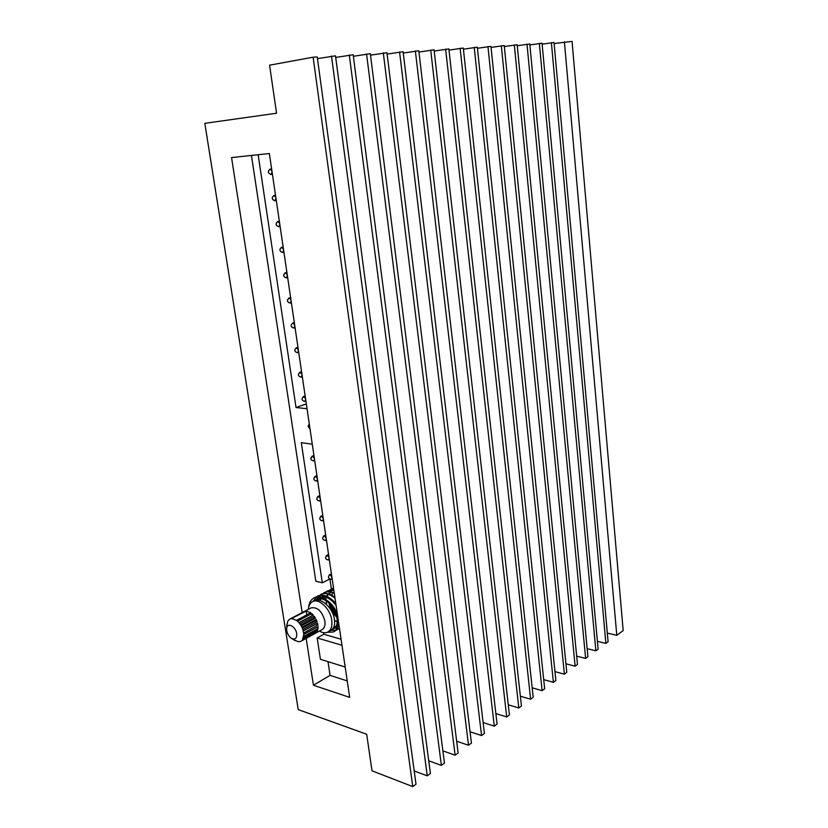 <?xml version="1.0" encoding="UTF-8"?>
<svg xmlns="http://www.w3.org/2000/svg" width="828" height="828" viewBox="0 0 828 828"><rect width="100%" height="100%" fill="white"/><g stroke="black" fill="none" stroke-linecap="round" stroke-linejoin="round"><path stroke-width="1.24" d="M286.736 630.677C287.451 634.165 289.096 636.763 291.663 638.46C295.275 639.93 296.941 638.316 296.683 633.637C295.772 626.341 287.119 621.921 286.664 628.431L286.736 630.677M294.685 640.323L298.701 641.762L300.657 641.4L315.551 632.747M302.282 627.986L315.447 620.886L317.093 621.673L302.831 629.394L303.824 634.403L302.448 639.951M301.081 641.183L322.113 629.611C324.504 628.173 325.435 625.337 324.907 621.093C322.102 611.302 317.517 606.883 311.173 607.855L311.028 607.928M303.71 633.016L317.911 624.902L317.538 623.111L303.276 630.843M303.824 634.403L318.076 626.63L317.993 628.576L316.989 627.22M303.752 636.37L317.993 628.576M303.545 637.55L317.766 629.746L317.196 631.288L316.731 630.315M302.976 639.102L317.196 631.288M301.444 640.944L315.654 633.13M308.358 609.129L308.358 609.129C308.73 605.444 310.138 602.95 312.56 601.656C318.904 597.919 330.372 608.849 331.749 620.141C332.463 626.051 331.159 630.015 327.836 632.023C325.394 633.234 322.599 632.923 319.442 631.081M311.007 457.936L312.384 456.28C314.516 457.656 314.93 459.198 313.636 460.927L311.98 460.347M313.998 478.098L315.364 476.452C317.476 477.818 317.9 479.36 316.648 481.068L315.023 480.53M316.958 498.083L318.325 496.458C320.415 497.825 320.85 499.346 319.629 501.033L318.035 500.536M325.704 557.047L327.07 555.505C329.089 556.851 329.554 558.341 328.437 559.956L326.936 559.593M328.571 576.371L329.937 574.86C331.935 576.205 332.401 577.675 331.324 579.279L329.844 578.948M319.898 517.893L321.264 516.31C323.334 517.666 323.779 519.177 322.589 520.833L321.026 520.388M322.806 537.548L324.183 535.985C326.222 537.341 326.677 538.831 325.528 540.477L323.986 540.073M268.531 170.982L269.887 169.222C272.329 170.713 272.619 172.472 270.735 174.491L268.924 173.218M272.422 197.302L273.778 195.532C276.2 197.012 276.5 198.751 274.668 200.749L272.857 199.527M276.273 223.353L277.628 221.573C280.03 223.032 280.34 224.761 278.56 226.727L276.749 225.568M280.081 249.124L281.448 247.344C283.818 248.804 284.139 250.501 282.42 252.447L280.609 251.35M283.859 274.637L285.225 272.857C287.564 274.306 287.906 275.983 286.229 277.897L284.428 276.862M302.179 398.371L303.555 396.643C305.749 398.04 306.143 399.634 304.735 401.425L303.007 400.7M298.587 374.121L299.964 372.383C302.189 373.79 302.572 375.394 301.102 377.206L299.363 376.419M294.954 349.623L296.331 347.874C298.587 349.292 298.96 350.917 297.449 352.749L295.679 351.91M291.29 324.886L292.667 323.117C294.954 324.545 295.306 326.191 293.743 328.054L291.963 327.143M287.595 299.891L288.962 298.111C291.28 299.55 291.622 301.216 290.007 303.1L288.206 302.127M328.054 631.909L330.993 630.274C334.119 628.38 335.236 624.529 334.336 618.733C332.577 607.68 320.788 596.957 314.019 600.89L313.812 601.004M332.276 629.332L333.549 628.856C336.685 626.962 337.803 623.111 336.903 617.326C335.164 606.293 323.386 595.601 316.617 599.534L315.282 600.404M332.628 628.959L334.067 628.545M333.549 628.856L337.534 624.343M338.031 621.859L337.938 617.916M337.845 617.315L337.762 616.85C336.023 605.827 324.245 595.146 317.486 599.089L317.269 599.193M333.549 627.583L335.185 627.541M335.682 627.448L336.944 626.972M333.808 627.034L335.516 627.127M336.033 627.075L337.462 626.661M338.021 623.318L338.766 623.567M326.325 600.911L326.449 604.419M334.553 620.172L337.203 622.076M338.041 622.511L338.652 622.78M328.944 602.96L330.693 609.605M330.01 603.985C331.096 609.346 333.405 613.838 336.934 617.46M316.948 599.379L315.768 600.29M334.512 603.364C329.482 597.775 324.659 595.901 320.063 597.744L318.739 598.603M318.356 598.934L317.321 600.134M335.795 603.426C330.682 597.464 325.725 595.415 320.922 597.288L320.705 597.402M320.395 597.588L319.215 598.489M318.852 598.851L317.869 600.155M323.479 595.953L322.164 596.812M321.792 597.143L320.757 598.333M320.446 598.799L319.629 600.435M334.905 597.443L330.796 595.28M323.81 595.798L322.641 596.698M322.278 597.06L321.305 598.344M321.016 598.851L320.26 600.621M330.269 592.413L328.964 593.262M328.592 593.583L327.567 594.742M327.257 595.208L326.439 596.802M326.211 597.423L325.673 599.596M327.816 595.249L327.07 596.926M323.613 632.664L323.851 634.238L341.084 639.247M333.529 627.634L334.76 627.986M334.967 628.038L338.238 628.97M338.373 629.001L339.625 629.363M328.002 661.665L330.072 675.358L347.232 680.906M306.174 638.378L313.439 685.232L349.664 697.373L269.348 153.522L231.561 157.579L302.168 612.596M341.974 645.271L317.165 637.943L323.851 634.238M329.906 578.989L331.376 588.925M331.376 588.946L331.5 589.764M332.069 593.604L332.297 595.156M333.322 602.039L333.394 602.577M334.626 610.857L335.34 615.68M251.443 155.447L315.83 581.204L322.309 582.819L301.309 442.69L312.27 444.191M330.072 675.358L313.439 685.232M317.165 637.943L320.426 659.295L345.183 667.026M304.456 611.726L291.28 618.661L306.215 611.085L310.759 612.751L296.445 620.348L297.49 621.186L311.794 613.579L312.021 615.68L313.305 615.09L311.794 613.579M306.795 614.862L306.215 611.085M313.957 618.061L314.236 616.239L315.489 618.164L313.957 618.061L300.781 625.119M315.447 620.886L316.213 619.53L317.093 621.673M307.033 408.711L296.031 407.531L258.139 154.722M309.558 425.768L308.078 426.327L310.055 429.183M308.078 426.327L309.268 423.853M276.552 113.229L269.576 65.174L313.119 57.204L412.758 786.6L372 770.816L366.69 734.25L298.225 709.606L204.816 123.341L276.552 113.229M412.758 786.6L416.008 784.188L317.248 56.946L313.119 57.204M331.49 56.076L427.258 775.846L430.425 773.497L335.495 55.838L317.476 58.622M349.292 54.99L441.376 765.382L444.46 763.095L353.173 54.762L335.702 57.432M366.556 53.944L455.121 755.188L458.132 752.962L370.323 53.706L353.37 56.283M383.312 52.92L468.513 745.262L471.442 743.089L386.966 52.692L370.509 55.176M399.572 51.926L481.565 735.574L484.421 733.463L403.122 51.709L387.142 54.099M415.366 50.963L494.295 726.146L497.079 724.076L418.813 50.756L403.288 53.054M430.715 50.022L506.705 716.944L509.417 714.926L434.058 49.825L418.968 52.05M445.63 49.111L518.804 707.971L521.454 706.005L448.879 48.914L434.203 51.067M460.13 48.231L530.613 699.215L533.201 697.3L463.297 48.034L449.014 50.115M474.227 47.372L542.143 690.666L544.669 688.792L477.311 47.186L463.421 49.194M487.951 46.534L553.394 682.324L555.867 680.492L490.952 46.347L477.425 48.293M501.313 45.716L564.396 674.168L566.797 672.388L504.231 45.54L491.066 47.424M514.323 44.919L575.129 666.209L577.478 664.46L517.169 44.753L504.335 46.575M527.001 44.153L585.624 658.426L587.921 656.728L529.775 43.977L517.272 45.747M539.349 43.398L595.881 650.829L598.126 649.162L542.05 43.232L529.858 44.95M551.386 42.663L605.899 643.387L608.104 641.762L554.025 42.497L542.133 44.163M564.406 41.866L616.788 635.324L623.184 630.574L572.055 41.4L554.118 43.532M616.788 635.324L607.317 633.099M605.899 643.387L597.402 641.327M595.881 650.829L587.155 648.655M585.624 658.426L576.671 656.138M575.129 666.209L565.938 663.797M564.396 674.168L554.957 671.622M553.394 682.324L543.706 679.622M542.143 690.666L532.176 687.82M530.613 699.215L520.367 696.203M518.804 707.971L508.268 704.783M506.705 716.944L495.858 713.56M494.295 726.146L483.128 722.554M481.565 735.574L470.056 731.766M468.513 745.262L456.652 741.205M455.121 755.188L442.887 750.882M441.376 765.382L428.749 760.797M427.258 775.846L414.217 770.961M329.865 578.958L322.309 582.819M306.319 403.898L296.031 407.531M333.498 587.88L332.897 588.335M333.56 588.325L329.347 590.24M333.85 590.26L327.681 590.85L326.149 591.844M334.336 593.562C330.62 591.534 327.267 591.223 324.286 592.61L322.558 593.769M338.611 628.783L339.49 628.493M335.05 598.385C329.896 593.842 325.166 592.506 320.871 594.39L316.42 599.638M330.724 630.418L336.696 630.108L339.356 627.562M336.116 605.589C329.989 597.081 323.769 593.945 317.434 596.17L312.994 601.428M327.257 632.292L333.291 632.002C346.404 626.247 327.484 590.064 313.988 597.961C310.924 599.575 309.144 602.701 308.627 607.338M332.949 588.429L330.61 591.751M330.331 592.424L330.113 593.024M329.999 593.417L329.627 594.959M330.269 605.237L336.002 616.467M333.539 588.18L331.138 589.05M333.798 589.95L327.774 590.809M334.264 593.076C330.734 591.285 327.557 591.057 324.711 592.393L322.806 593.717M334.947 597.681C329.958 593.521 325.404 592.341 321.295 594.162L320.964 594.338M336.696 630.108L339.408 627.872M335.951 604.481C329.906 596.595 323.883 593.748 317.869 595.943L317.538 596.119M333.622 631.816L333.715 631.764C346.839 626.009 327.919 589.836 314.412 597.733L314.081 597.919M286.881 625.181L287.699 621.373L289.189 619.499L304.269 611.499M315.489 618.164L301.206 625.833L299.011 622.718L313.305 615.09M299.943 623.888L314.236 616.239M301.206 625.833L301.93 627.22L316.213 619.53M317.952 625.264L316.368 623.867L317.538 623.111M303.307 630.957L316.368 623.867M298.949 622.656L312.021 615.68M302.831 629.394L301.93 627.22M299.011 622.718L297.49 621.186M296.445 620.348L291.901 618.62M291.28 618.661L289.955 619.034M291.663 638.46L295.254 640.675M331.324 579.279L332.163 578.855M328.437 559.956L329.306 559.531M325.528 540.477L326.429 540.053M322.589 520.833L323.531 520.408M319.629 501.033L320.602 500.609M316.648 481.068L317.662 480.633M313.636 460.927L314.681 460.503M304.735 401.425L305.894 401.011M301.102 377.206L302.324 376.812M297.449 352.749L298.711 352.366M293.743 328.054L295.068 327.671M290.007 303.1L291.384 302.737M286.229 277.897L287.658 277.556M282.42 252.447L283.9 252.116M278.56 226.727L280.112 226.417M274.668 200.749L276.273 200.459M270.735 174.491L272.402 174.232M312.56 601.656L314.019 600.89M316.617 599.534L317.486 599.089M320.063 597.744L320.922 597.288M269.824 169.222L271.625 168.953M273.675 195.543L275.507 195.222M277.473 221.583L279.346 221.221M281.251 247.365L283.145 246.961M284.977 272.888L286.902 272.433M288.672 298.152L290.628 297.645M292.336 323.158L294.313 322.599M295.958 347.915L297.966 347.305M299.539 372.424L301.578 371.762M303.1 396.695L305.149 395.981M287.637 299.519L287.451 301.123L288.413 302.406M291.332 324.514L291.166 326.139L292.16 327.402M294.985 349.271L294.84 350.896L295.875 352.148M298.608 373.77L298.484 375.415L299.55 376.647M302.199 398.03L302.085 399.696L303.203 400.907M283.9 274.265L283.704 275.848L284.625 277.152M280.133 248.742L279.916 250.325L280.806 251.65M276.335 222.96L276.086 224.533L276.945 225.889M272.484 196.909L272.226 198.482L273.054 199.858M268.603 170.589L268.313 172.162L269.121 173.559M311.825 456.331L313.947 455.483M314.785 476.504L316.917 475.624M317.724 496.521L319.867 495.589M320.633 516.361L322.785 515.389M323.52 536.047L325.694 535.023M326.377 555.557L328.561 554.491M329.223 574.922L331.417 573.804M322.816 537.269L322.775 539.08L324.141 540.198M319.908 517.603L319.856 519.394L321.181 520.522M328.571 576.102L328.55 577.975L329.989 579.051M325.704 556.768L325.673 558.61L327.081 559.707M316.969 497.773L316.907 499.543L318.2 500.692M314.009 477.787L313.936 479.536L315.189 480.685M311.017 457.625L310.945 459.343L312.156 460.513M289.852 619.085L311.173 607.855M286.664 628.431L286.954 624.053"/></g></svg>
